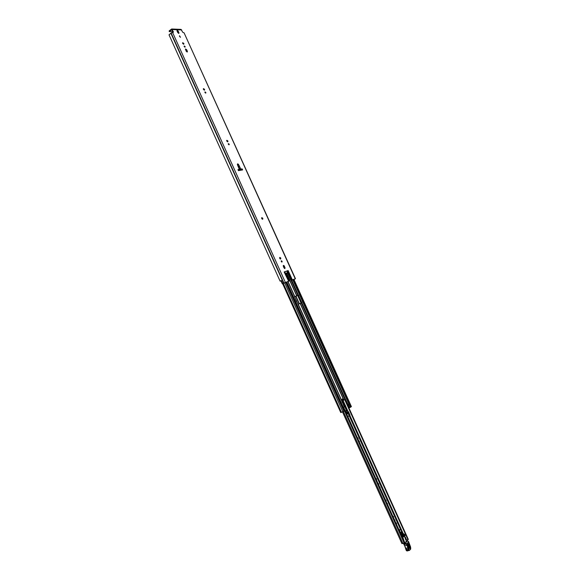 <?xml version="1.0" encoding="UTF-8"?>
<svg xmlns="http://www.w3.org/2000/svg" width="580" height="580" viewBox="0 0 580 580"><rect width="100%" height="100%" fill="white"/><g stroke="black" fill="none" stroke-linecap="round" stroke-linejoin="round"><path stroke-width="0.87" d="M173.057 32.465L171.107 33.024L169.019 34.836L280.111 281.162L281.329 280.546L280.923 280.793L282.293 283.837L289.217 281.039L287.702 275.696L286.897 275.986L286.041 274.094L286.143 273.187L287.535 272.702L286.803 271.085L288.137 270.563L284.142 271.947L286.803 271.085M180.474 37.294L179.532 35.75L180.474 37.294M184.128 46.349L184.73 47.118M184.194 46.538L184.208 45.98L185.114 46.559L185.1 47.118L184.194 46.538M182.555 43.029L183.505 44.239M182.656 43.435L182.678 42.71L183.853 43.456L183.831 44.189L182.656 43.435M204.878 92.256L205.465 93.061M204.95 92.503L204.979 91.901L205.849 92.459L205.827 93.061L204.95 92.503M203.305 88.914L204.218 90.154M203.406 89.385L203.442 88.609L204.573 89.334L204.537 90.11L203.406 89.385M228.237 143.934L228.795 144.768M228.317 144.246L228.361 143.601L229.194 144.13L229.151 144.782L228.317 144.246M226.664 140.57L227.527 141.846M226.773 141.114L226.823 140.28L227.904 140.976L227.846 141.81L226.773 141.114M261.645 217.884L262.421 219.225M261.739 218.544L261.827 217.616L262.82 218.276L262.733 219.204L261.739 218.544M280.22 258.963L279.632 257.658L280.365 259.028M279.727 258.375L279.828 257.397L280.778 258.035L280.676 259.013L279.727 258.375M281.199 261.072L281.684 261.986M281.293 261.529L281.365 260.768L282.098 261.261L282.018 262.022L281.293 261.529M169.026 34.843L280.111 281.162L281.307 280.495L282.707 283.598L282.293 283.837M288.137 270.563L292.334 279.85L291.457 280.249L293.951 279.509M169.273 31.146L169.534 31.472L171.666 29.747L173.021 32.378M176.98 30.697L178.604 33.386M179.409 36.076L180.365 37.279M185.382 49.293L187.006 51.997M283.243 265.633L284.657 268.54M238.046 169.795L241.708 169.237L242.056 170.012M292.334 279.85L295.474 278.726L293.966 279.546M284.78 271.788L289.195 281.046L288.724 281.286M288.992 281.119L284.642 271.832M284.418 271.875L288.862 281.162M288.63 281.213L284.142 271.947M282.707 283.598L288.369 281.3M291.457 280.249L290.761 279.944L291.32 279.661L288.412 273.231L287.535 272.702M291.32 279.661L292.008 279.973M290.761 279.944L287.861 273.513L287.013 272.97L286.005 273.31M238.423 170.636L237.974 169.635L239.308 169.295L237.387 164.647C237.35 163.661 237.727 163.603 238.525 164.459L240.773 169.048L242.186 168.925L242.636 169.918L238.423 170.636M171.673 29L180.996 29.377L182.787 32.335L184.092 32.857L295.256 278.784M173.471 32.002L171.658 29L169.244 30.834M283.337 266.365L283.439 265.372L284.381 266.01L284.969 268.533L284.026 267.895L283.337 266.365M187.355 51.214L187.333 51.946L186.165 51.2L185.513 48.974L186.68 49.72L187.355 51.214L186.898 51.584M177.081 31.088L177.096 30.37L178.285 31.131L178.937 33.335L177.748 32.574L177.081 31.088M295.474 278.726L184.092 32.857M169.534 31.472L172.804 31.9M178.096 32.088L177.524 32.067M242.186 168.925L241.708 169.237M240.773 169.048L239.308 169.295M237.655 164.959L239.844 169.418M238.503 166.446L239.402 166.01M295.8 299.925L296.554 300.578L296.525 301.542M358.846 441.01L359.448 441.438L359.433 442.308M357.287 437.559L358.085 438.11L358.048 439.241M379.509 486.779L380.103 487.185L380.096 488.084M377.942 483.307L378.726 483.829L378.704 485.003M375.688 478.326L376.543 478.884L376.514 480.146M386.903 503.172L387.498 503.563L387.498 504.477M385.337 499.692L386.12 500.199L386.106 501.388M392.747 516.113L393.523 516.606L393.515 517.817M394.32 519.6L394.908 519.985L394.915 520.905M395.72 522.689L396.495 523.182L396.488 524.392M343.643 407.363L404.811 542.829L401.94 543.634L342.519 411.93M406.638 540.103L407.965 539.69L344.716 399.656M408.305 539.407L345.093 399.475L408.305 539.407L407.965 539.69M399.315 530.598L399.968 529.62M404.666 542.517L405.268 543.054M404.543 542.235L405.043 542.438M401.947 533.52L402.563 533.383L403.006 534.042M404.195 534.144L405.101 535.144L404.449 534.644L402.368 535.217L402.418 534.55L404.195 534.144L404.449 534.644M403.934 533.875L403.571 534.02M402.825 534.129L402.418 534.55M403.97 543.134L403.622 543.699M401.316 535.093L402.005 534.934L404.434 541.995M402.005 534.934L402.382 535.014M403.876 536.109L403.774 536.891L402.94 536.326M402.02 534.361L402.433 534.434M402.215 533.462L401.788 533.926L402.339 534.97M404.76 537.102L405.282 537L404.767 537.131L404.383 535.992M407.029 540.995L405.891 538.392M405.79 538.167L405.282 537M402.803 536.275L402.505 535.789L404.586 535.318L404.884 535.804L402.803 536.275L404.971 535.862L405.101 535.144M402.505 535.789L402.368 535.217M401.897 533.904L402.252 534.303M404.586 535.318L404.441 534.745M403.731 536.145L403.774 536.891M409.204 548.02L409.516 548.296L409.792 547.187L408.443 544.374L407.827 544.04L407.798 545.091L407.827 544.04M407.754 544.199L409.422 547.324L409.378 548.18M406.645 543.888L406.043 543.482L407.349 545.113L407.008 545.309L406.326 544.062L404.086 544.555L406.971 550.993L409.458 550.369L408.675 550.094L407.008 545.309L404.637 545.78L403.955 544.533L403.637 543.446L405.804 543.329L403.716 543.786L404.086 544.555L403.665 543.801M407.349 545.113L408.581 547.687L405.862 548.339L404.035 544.562M409.495 550.289L410.698 549.086L409.451 550.376L410.72 548.832L410.596 547.005L408.53 541.517L407.682 540.828L405.768 541.27M405.405 543.025L407.595 540.865M407.834 545.236C407.537 543.554 407.87 543.192 408.827 544.141L410.169 546.947C410.473 548.629 410.14 548.999 409.175 548.049L407.856 545.214M406.682 543.888L408.53 541.858M405.783 539.987L404.941 537.529L405.783 539.987M346.282 413.177L347.014 412.387M346.68 411.046L344.542 406.247L343.556 405.304M342.2 401.034L342.765 400.998L345.535 405.71L344.563 406.239L342.048 401.969M342.403 401.055L345.296 405.978M345.81 410.749L345.39 411.205M345.985 412.518L346.775 412.779L345.934 410.691L345.6 411.655M346.144 412.873L346.564 412.851M347.311 412.213L348.225 411.938L348.145 413.25L348.036 411.959L347.311 412.213L347.108 413.953M347.826 416.592L349.138 415.729L347.971 413.141L347.507 413.823L346.586 413.852M348.145 413.25L349.189 415.57L349.979 415.055L348.493 411.764L347.471 412.047M401.933 532.918L401.52 530.932L400.497 529.446L399.562 530.57L400.142 532.484M401.751 534.963L400.925 534.231M400.36 532.433L400.374 533.013L400.99 531.802L401.737 533.984L400.99 531.802M399.721 530.077L399.707 529.678M301.52 302.84L298.446 295.626L298.048 295.343L294.488 296.822M291.66 280.169L298.432 295.155L294.582 296.67M298.432 295.155L345.47 399.272L343.157 400.432L342.794 398.685L343.512 400.265M298.265 304.217L301.839 302.702M298.25 304.181L342.106 401.316L294.589 296.663M286.302 282.126L344.498 411.053L344.904 410.799L343.418 407.501L344.281 406.899L342.106 401.316M239.968 170.281L241.889 169.65M345.47 399.272L348.007 404.557L347.55 404.724L345.158 399.446M240.026 170.36L241.809 169.469M348.007 404.557L348.899 404.064L350.356 407.225M238.409 170.6L239.149 170.476M238.329 170.418L239.562 170.215M344.498 411.053L340.873 412.503M348.921 407.95L350.371 407.32M350.487 407.167L293.175 279.611M351.27 406.652L350.769 407.066M342.236 400.976L343.157 400.432M342.483 399.156L343.077 400.461M341.598 399.692L342.794 398.685M239.076 170.52L239.815 170.049L239.134 170.513M291.899 280.002L287.702 270.73M287.02 271.005L287.803 272.731M181.707 29.935L172.376 29.573M172.579 32.451L285.375 282.387M170.853 33.191L283.635 283.171M171.035 33.089L283.823 283.083M171.107 33.024L283.91 283.04M285.07 267.539L284.562 267.808M284.381 266.01L283.874 266.278M186.68 49.72L186.231 50.09M178.959 32.618L178.51 32.995M178.285 31.131L177.835 31.508M287.013 275.906L287.528 275.645M286.94 272.984L287.448 272.723M287.861 273.513L288.412 273.231M237.655 164.945L238.525 164.459M295.757 296.322L299.157 303.855M342.845 400.606L343.875 402.882M345.274 405.986L347.92 411.843M349.559 415.468L403.093 534.02M343.44 411.67L402.911 543.46M344.556 410.988L404.231 543.192M295.988 296.228L299.389 303.76M343.055 400.476L345.049 404.884M345.462 405.797L348.145 411.742M349.769 415.331L403.339 533.962L402.672 534.115M301.071 303.036L297.671 295.503M298.048 295.343L301.448 302.869L298.055 295.343L298.482 295.133M404.514 543.097L344.817 410.85M344.694 410.923L404.383 543.155M401.621 535.76L402.005 535.673M401.969 535.449L401.52 535.55M410.169 546.947L409.045 547.556L407.841 545.055M406.326 550.485L408.98 549.811L406.304 550.55L407.124 550.899M408.581 547.687L408.82 548.97L406.181 549.376L406.261 550.463L404.717 545.809M406.138 549.39L405.935 548.361M408.82 548.97L408.98 549.811M409.03 549.905L409.473 550.115M410.495 546.853L410.72 548.832M408.777 542.88L410.596 547.005M408.545 541.829L408.791 542.923M408.443 544.374L408.827 544.141M349.928 415.222L349.174 415.708L349.928 415.222M348.486 411.749L349.972 415.041M261.638 218.203L261.935 218.863M279.625 258.027L279.923 258.695M261.674 217.899L262.24 219.146M281.199 261.116L281.546 261.885M286.455 273.151L287.557 275.601L287.049 275.863M288.253 277.131L296.728 295.901M342.214 401.063L341.497 399.475M300.135 303.456L343.788 400.099M287.847 281.561L294.654 296.641M298.084 304.239L341.968 401.433M286.723 281.967L344.882 410.814M292.762 279.763L350.392 407.305M288.006 281.51L294.814 296.583L288.013 281.51M291.08 280.249L297.91 295.372M301.325 302.927L344.962 399.54M286.607 273.1L296.873 295.836M300.288 303.391L343.933 400.019M239.714 169.657L239.931 170.15M240.954 169.287L241.128 169.665M239.859 169.592L240.091 170.1M284.628 282.743L342.889 411.851M283.301 283.461L341.453 412.358M348.087 404.507L349.537 407.718M285.701 282.344L343.947 411.409M293.763 279.4L351.306 406.725M345.187 399.497L345.651 399.33M298.888 295.416L298.446 295.626M301.513 302.419L301.955 302.209M169.121 31.073L169.403 31.712M239.468 169.302L237.532 164.676M343.657 407.356L404.811 542.829M402.099 534.883L401.302 535.064M402.368 533.332L401.962 533.426M404.971 535.862L402.89 536.333M407.682 540.828L407.022 540.973M401.121 530.192L349.522 415.49M400.512 529.438L349.167 415.722M400.497 529.446L399.83 529.598M282.641 283.729L340.772 412.59M293.879 279.357L351.407 406.638M283.228 265.683L284.483 268.46M292.9 279.712L350.508 407.203M343.541 407.428L345.013 410.698M341.613 399.598L342.258 401.026"/></g></svg>
